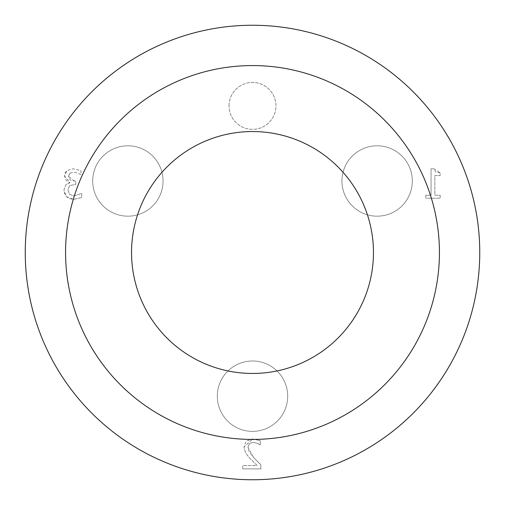 <?xml version="1.0" encoding="UTF-8"?>
<svg xmlns="http://www.w3.org/2000/svg" width="505" height="505" viewBox="0 0 505 505"><rect width="100%" height="100%" fill="white"/><g stroke="black" fill="none" stroke-linecap="round" stroke-linejoin="round"><path stroke-width="0.38" stroke-dasharray="2.52 1.89" d="M425.841 195.227L425.841 198.225L440.152 198.225L440.152 195.227L434.824 195.227L434.824 175.576L440.152 175.576L440.152 172.893L435.708 172.035L434.092 168.803L431.049 168.803L431.049 195.227L425.841 195.227L425.841 198.225L440.152 198.225L440.152 195.227L434.824 195.227L434.824 175.576L440.152 175.576L440.152 172.893L434.092 168.803L431.049 168.803L431.049 195.227L425.841 195.227M70.018 173.108L73.579 172.205L77.789 173.133L80.92 174.768L80.92 170.614L73.269 168.803L67.096 170.469L65.145 172.735L64.482 175.885L66.073 180.14L69.898 182.728L65.953 184.634L63.908 190.05L64.583 193.699L66.502 196.653L69.602 198.673L73.724 199.361L81.728 197.556L81.728 193.402L73.964 195.965L69.52 194.324L67.904 189.766L69.658 185.512L75.744 184.464L75.744 181.207L70.132 179.95L68.472 176.289L70.018 173.108L73.579 172.205L77.789 173.133L80.92 174.768L80.92 170.614L73.269 168.803L67.096 170.469L64.482 175.885L69.898 182.444L65.953 184.634L63.908 190.05L66.502 196.653L73.724 199.361L81.728 197.556L81.728 193.402L73.964 195.965L69.52 194.324L67.904 189.766L69.658 185.512L75.744 184.464L75.744 181.207L74.437 181.207L68.472 176.289L70.018 173.108M242.766 468.892L260.851 468.892L260.851 464.739L253.769 457.681L249.192 451.786L247.968 447.222L249.419 443.541L253.005 442.355L257.165 443.276L260.233 444.892L260.233 440.713L252.721 438.952L246.295 441.13L243.978 447.007L245.499 452.878L249.419 457.896L257.165 465.496L242.766 465.496L242.766 468.892L260.851 468.892L260.851 464.739L253.769 457.681L247.968 447.222L249.419 443.541L253.005 442.355L257.165 443.276L260.233 444.892L260.233 440.713L252.721 438.952L243.978 447.007L245.499 452.878L249.419 457.896L257.165 465.496L242.766 465.496L242.766 468.892M217.314 396.179A35.186 35.186 0 0 1 270.093 365.708A35.186 35.186 0 0 1 270.093 426.656A35.186 35.186 0 0 1 217.314 396.179A35.186 35.186 0 0 0 270.093 426.656A35.186 35.186 0 0 0 270.093 365.708A35.186 35.186 0 0 0 217.314 396.179M92.693 180.992A35.186 35.186 0 0 1 145.472 150.515A35.186 35.186 0 0 1 145.472 211.462A35.186 35.186 0 0 1 92.693 180.992A35.186 35.186 0 0 0 145.472 211.462A35.186 35.186 0 0 0 145.472 150.515A35.186 35.186 0 0 0 92.693 180.992M341.935 180.992A35.186 35.186 0 0 1 394.714 150.515A35.186 35.186 0 0 1 394.714 211.462A35.186 35.186 0 0 1 341.935 180.992A35.186 35.186 0 0 0 394.714 211.462A35.186 35.186 0 0 0 394.714 150.515A35.186 35.186 0 0 0 341.935 180.992M229.043 105.886A23.457 23.457 0 0 1 264.229 85.572A23.457 23.457 0 0 1 264.229 126.199A23.457 23.457 0 0 1 229.043 105.886A23.457 23.457 0 0 0 264.229 126.199A23.457 23.457 0 0 0 264.229 85.572A23.457 23.457 0 0 0 229.043 105.886M131.546 252.5A120.954 120.954 0 0 1 252.5 131.546A120.954 120.954 0 0 1 373.454 252.5A120.954 120.954 0 0 1 252.5 373.454A120.954 120.954 0 0 1 131.546 252.5M439.432 252.5A186.932 186.932 0 0 1 159.037 414.39A186.932 186.932 0 0 1 159.037 90.61A186.932 186.932 0 0 1 439.432 252.5M479.75 252.5A227.25 227.25 0 0 1 138.875 449.305A227.25 227.25 0 0 1 138.875 55.695A227.25 227.25 0 0 1 479.75 252.5"/><path stroke-width="0.76" d="M373.454 252.5A120.954 120.954 0 0 1 252.5 373.454A120.954 120.954 0 0 1 131.546 252.5A120.954 120.954 0 0 1 252.5 131.546A120.954 120.954 0 0 1 373.454 252.5M439.432 252.5A186.932 186.932 0 0 1 159.037 414.39A186.932 186.932 0 0 1 159.037 90.61A186.932 186.932 0 0 1 439.432 252.5M479.75 252.5A227.25 227.25 0 0 1 138.875 449.305A227.25 227.25 0 0 1 138.875 55.695A227.25 227.25 0 0 1 479.75 252.5"/></g></svg>
